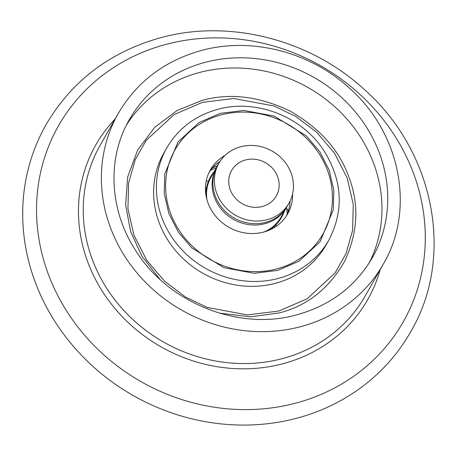 <?xml version="1.0" encoding="UTF-8"?>
<svg xmlns="http://www.w3.org/2000/svg" width="456" height="456" viewBox="0 0 456 456"><rect width="100%" height="100%" fill="white"/><g stroke="black" fill="none" stroke-linecap="round" stroke-linejoin="round"><path stroke-width="0.68" d="M219.592 313.181L250.817 316.834L279.46 312.884C307.367 305.714 329.129 288.448 344.747 261.089C357.897 232.44 359.322 204.556 349.028 177.435C339.406 150.132 319.662 127.965 289.799 110.928C258.763 96.159 229.414 92.693 201.746 100.519L177.053 110.54L154.801 127.264L137.644 150.07L127.68 176.962L125.628 204.989L130.644 231.505L141.822 256.09L159.891 279.26M28.454 168.23A209.606 192.033 29.6 0 0 90.835 364.481A209.606 192.033 29.6 0 0 297.466 418.021A209.606 192.033 29.6 0 0 382.276 369.229C393.437 357.949 402.922 345.443 410.725 331.723C455.151 256.756 434.403 150.925 364.03 89.268C309.641 39.176 228.655 18.696 159.97 37.905C109.634 52.161 71.683 81.054 46.107 124.585C38.315 138.316 32.427 152.863 28.454 168.23M220.881 114.963A85.112 77.976 29.6 0 0 175.024 149.83A85.112 77.976 29.6 0 0 186.168 239.662A85.112 77.976 29.6 0 0 277.174 268.778A85.112 77.976 29.6 0 0 323.03 233.911A85.112 77.976 29.6 0 0 311.887 144.079A85.112 77.976 29.6 0 0 220.881 114.963M205.451 188.203A45.098 41.314 -150.4 0 1 206.591 187.57M206.249 189.787A45.098 41.314 29.6 0 0 205.474 190.18M274.449 226.119A45.098 41.314 -150.4 0 1 274.489 227.424M272.785 228.416A45.098 41.314 29.6 0 0 272.722 227.55M220.858 264.725A85.112 77.976 -150.4 0 1 175.024 149.83A85.112 77.976 -150.4 0 1 277.202 119.016A85.112 77.976 -150.4 0 1 323.03 233.911A85.112 77.976 -150.4 0 1 220.858 264.725M286.357 216.001A44.46 40.732 29.6 0 0 290.056 201.147M292.592 193.891A44.46 40.732 -150.4 0 1 287.685 213.83A44.46 40.732 -150.4 0 1 234.31 229.927A44.46 40.732 -150.4 0 1 210.37 169.911A44.46 40.732 -150.4 0 1 224.985 155.485M220.048 161.378A44.46 40.732 29.6 0 0 209.184 172.163M218.863 163.316L217.352 165.973A40.333 36.953 29.6 0 0 224.557 210.632A40.333 36.953 29.6 0 0 280.463 214.48A40.333 36.953 29.6 0 0 287.491 205.816L289.001 203.159A40.333 36.953 29.6 0 0 281.802 158.5A40.333 36.953 29.6 0 0 218.863 163.316A40.333 36.953 29.6 0 0 226.062 207.976A40.333 36.953 29.6 0 0 289.001 203.159M287.109 206.477A40.333 36.953 -150.4 0 1 286.738 207.144A40.333 36.953 -150.4 0 1 279.71 215.808A40.333 36.953 -150.4 0 1 228.342 215.984A40.333 36.953 -150.4 0 1 216.6 167.301A40.333 36.953 -150.4 0 1 216.982 166.639M236.048 165.004A25.724 23.569 -150.4 0 1 268.812 164.895A25.724 23.569 -150.4 0 1 276.302 195.943A25.724 23.569 -150.4 0 1 271.816 201.472A25.724 23.569 -150.4 0 1 239.052 201.58A25.724 23.569 -150.4 0 1 231.562 170.533A25.724 23.569 -150.4 0 1 236.048 165.004M216.6 167.301L211.003 177.15A40.333 36.953 29.6 0 0 206.944 199.648M263.899 232.001A40.333 36.953 29.6 0 0 274.113 225.657A40.333 36.953 29.6 0 0 281.141 216.993L286.738 207.144M284.225 211.567A40.903 37.477 -150.4 0 1 274.512 226.068A40.903 37.477 -150.4 0 1 268.065 230.622M205.998 195.362A40.903 37.477 -150.4 0 1 214.086 171.724M205.605 192.272A40.333 36.953 -150.4 0 1 206.049 191.936M270.978 228.821A40.333 36.953 -150.4 0 1 270.921 229.374M271.519 229.083A40.903 37.477 29.6 0 0 271.582 228.399M206.101 191.201A40.903 37.477 29.6 0 0 205.548 191.605M288.266 211.202A50.337 46.119 29.6 0 0 288.226 210.376M217.529 165.665A50.337 46.119 29.6 0 0 212.331 168.065M286.721 208.7A50.337 46.119 -150.4 0 1 287.166 214.189M210.324 170.538A50.337 46.119 -150.4 0 1 216.395 167.66M301.199 326.519A152.441 139.661 -150.4 0 1 138.208 274.37A152.441 139.661 -150.4 0 1 118.241 113.476C136.766 81.932 164.297 60.984 200.828 50.633C251.25 36.508 310.901 51.898 350.504 89.131C400.795 134.121 415.251 210.187 383.336 264.07A152.441 139.661 -150.4 0 1 301.199 326.519M129.287 119.751A139.736 128.022 -150.4 0 1 204.579 62.5A139.736 128.022 -150.4 0 1 353.987 110.306A139.736 128.022 -150.4 0 1 372.29 257.794C355.612 286.26 330.663 305.212 297.443 314.646C239.24 331.523 167.785 303.058 135.284 249.905C109.212 209.652 106.943 158.186 129.287 119.751M369.274 262.804A139.736 128.022 29.6 0 0 346.11 118.104A139.736 128.022 29.6 0 0 198.799 72.686A139.736 128.022 29.6 0 0 126.529 124.904M166.696 148.029L163.932 152.897A93.241 85.426 29.6 0 0 176.141 251.313A93.241 85.426 29.6 0 0 275.834 283.21A93.241 85.426 29.6 0 0 326.08 245.009L328.844 240.141A93.241 85.426 -150.4 0 1 278.605 278.337A93.241 85.426 -150.4 0 1 178.906 246.439A93.241 85.426 -150.4 0 1 166.696 148.029C178.091 128.643 194.986 115.778 217.381 109.434C255.132 98.604 300.692 115.835 323.036 149.294C342.479 179.624 344.411 209.908 328.844 240.141M278.787 311.043L307.093 298.817L335.08 272.922L345.99 253.644L352.591 230.428L353.275 204.516L347.153 177.943L334.476 153.142L316.652 132.223L295.773 116.428L273.988 105.974L233.78 98.479L202.418 102.361L174.112 114.581L146.125 140.482L135.215 159.76L128.615 182.976L127.931 208.888L134.053 235.461L146.729 260.262L164.553 281.181L185.432 296.976L207.218 307.429L247.426 314.925L278.787 311.043M277.761 270.385L254.163 273.304L223.907 267.666L191.805 247.91L178.387 232.172L168.851 213.511L164.245 193.515L164.758 174.015L177.937 142.044L198.993 122.556L220.294 113.356L243.892 110.437L274.147 116.075L306.25 135.825L319.667 151.569L329.203 170.23L333.809 190.226L333.296 209.726L320.123 241.697L299.062 261.185L277.761 270.385M165.346 44.563A198.297 181.676 29.6 0 0 47.937 273.138A198.297 181.676 29.6 0 0 296.491 402.939A198.297 181.676 29.6 0 0 413.894 174.363A198.297 181.676 29.6 0 0 165.346 44.563M118.241 113.476L100.12 145.379A152.441 139.661 29.6 0 0 91.998 258.637A152.441 139.661 29.6 0 0 283.073 358.422A152.441 139.661 29.6 0 0 365.21 295.972L383.336 264.07M115.111 118.987A156.419 143.309 29.6 0 0 87.449 261.174A156.419 143.309 29.6 0 0 283.512 363.563A156.419 143.309 29.6 0 0 380.201 269.581M217.033 163.573L218.338 164.24M288.46 210.592L286.231 208.033M208.255 181.659L206.311 180.576M275.846 224.819L276.644 225.999"/></g></svg>
